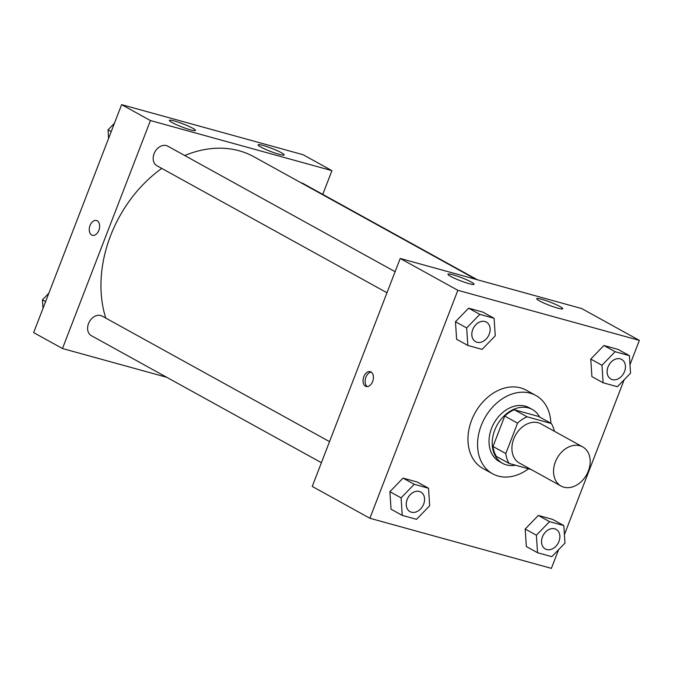 <?xml version="1.0" encoding="UTF-8"?>
<svg xmlns="http://www.w3.org/2000/svg" width="673" height="673" viewBox="0 0 673 673"><rect width="100%" height="100%" fill="white"/><g stroke="black" fill="none" stroke-linecap="round" stroke-linejoin="round"><path stroke-width="1.01" d="M555.368 461.905A22.369 16.918 -61.1 0 1 582.675 446.88A22.369 16.918 -61.1 0 1 586.671 474.633A22.369 16.918 -61.1 0 1 561.055 486.041A22.369 16.918 -61.1 0 1 555.368 461.905M561.055 486.041L519.421 463.058A22.369 16.918 -61.1 0 1 513.735 438.922A22.369 16.918 -61.1 0 1 541.05 423.897L582.675 446.88M504.733 416.074A30.041 22.722 -61.1 0 1 514.323 409.748L538.526 416.427L551.338 423.502L527.127 416.814A30.041 22.722 -61.1 0 0 517.537 423.149L504.733 416.074L492.998 446.477A30.041 22.722 -61.1 0 0 496.329 456.378L509.133 463.445L531.132 469.518M551.338 423.502A30.041 22.722 -61.1 0 1 554.325 431.225M517.537 423.149L505.81 453.552A30.041 22.722 -61.1 0 0 509.133 463.445M514.323 409.748L527.127 416.814M492.998 446.477L505.81 453.552M539.679 417.058A30.756 23.261 118.9 0 0 532.293 409.478A30.756 23.261 118.9 0 0 528.423 407.905A30.756 23.261 118.9 0 0 495.816 427.616A30.756 23.261 118.9 0 0 502.563 463.327A30.756 23.261 118.9 0 0 515.518 465.211M502.563 463.327L499.358 461.552A30.756 23.261 -61.1 0 1 491.534 428.373A30.756 23.261 -61.1 0 1 525.218 406.139A30.756 23.261 -61.1 0 1 529.087 407.712L532.293 409.478M528.507 468.795A44.729 33.835 -61.1 0 1 492.602 473.792A44.729 33.835 -61.1 0 1 481.22 425.521A44.729 33.835 -61.1 0 1 535.851 395.472A44.729 33.835 -61.1 0 1 550.867 423.241M492.602 473.792L482.995 468.492A44.729 33.835 -61.1 0 1 471.622 420.221A44.729 33.835 -61.1 0 1 526.244 390.172L535.851 395.472M629.995 364.64L639.35 340.387L457.85 290.299L369.881 518.269L551.38 568.357L558.582 549.706M564.42 534.581L624.157 379.765M494.108 318.304L482.894 312.112L468.61 308.175L455.47 321.744L456.614 339.259L467.819 345.442L482.112 349.388L495.252 335.819L494.108 318.304L479.815 314.358L466.675 327.928L467.819 345.442M629.406 355.647L618.201 349.455L603.908 345.51L590.768 359.088L591.912 376.602L603.117 382.786L617.41 386.731L630.551 373.162L629.406 355.647L615.114 351.701L601.973 365.271L603.117 382.786M563.831 525.588L552.626 519.396L538.333 515.451L525.192 529.028L526.336 546.543L537.542 552.726L551.835 556.672L564.975 543.103L563.831 525.588L549.538 521.642L536.398 535.212L537.542 552.726M428.533 488.245L417.319 482.053L403.034 478.116L389.894 491.685L391.038 509.2L402.244 515.392L416.537 519.329L429.677 505.76L428.533 488.245L414.24 484.299L401.1 497.869L402.244 515.392M457.85 290.299L400.208 258.466L581.708 308.562L639.35 340.387M400.208 258.466L312.247 486.436L369.881 518.269M370.983 371.959A7.689 4.947 105.4 0 1 372.834 380.96A7.689 4.947 105.4 0 1 366.188 386.495A7.689 4.947 105.4 0 1 363.462 377.772A7.689 4.947 105.4 0 1 370.276 371.673A7.689 4.947 105.4 0 1 370.983 371.959M371.269 372.135A7.689 4.947 -74.6 0 0 365.54 378.344A7.689 4.947 -74.6 0 0 367.281 386.605M541.706 299.292A13.982 1.632 -158.9 0 1 555.721 304.44A13.982 1.632 -158.9 0 1 562.754 308.747A13.982 1.632 -158.9 0 1 549.126 305.231A13.982 1.632 -158.9 0 1 536.675 298.677A13.982 1.632 -158.9 0 1 541.706 299.292M453.022 274.811A13.982 1.632 -158.9 0 1 467.028 279.968A13.982 1.632 -158.9 0 1 474.07 284.267A13.982 1.632 -158.9 0 1 460.441 280.759A13.982 1.632 -158.9 0 1 447.982 274.205A13.982 1.632 -158.9 0 1 453.022 274.811M105.762 318.077A117.422 88.811 -61.1 0 1 110.582 235.676A117.422 88.811 -61.1 0 1 161.772 168.401M184.722 155.522A117.422 88.811 -61.1 0 1 253.965 156.792L475.988 279.388M329.534 441.639L102.17 316.091A11.18 8.455 118.9 0 0 89.358 321.795A11.18 8.455 118.9 0 0 91.36 335.676L321.408 462.696M301.05 182.787A11.18 8.455 -61.1 0 1 303.043 183.493L477.418 279.783M386.983 292.755L156.935 165.735A11.18 8.455 -61.1 0 1 154.092 153.663A11.18 8.455 -61.1 0 1 167.745 146.15L395.11 271.69M150.432 120.551L331.932 170.648L303.119 154.731L121.62 104.643L150.432 120.551L62.471 348.521L166.761 377.309M322.771 194.388L331.932 170.648M281.432 152.729A13.982 1.632 -158.9 0 1 284.157 154.916A13.982 1.632 -158.9 0 1 270.529 151.4A13.982 1.632 -158.9 0 1 258.079 144.846A13.982 1.632 -158.9 0 1 263.118 145.461A13.982 1.632 -158.9 0 1 281.432 152.729M172.12 122.562A13.982 1.632 -158.9 0 1 169.394 120.374A13.982 1.632 -158.9 0 1 174.425 120.98A13.982 1.632 -158.9 0 1 188.432 126.137A13.982 1.632 -158.9 0 1 195.473 130.436A13.982 1.632 -158.9 0 1 186.387 128.568A13.982 1.632 -158.9 0 1 172.12 122.562M121.62 104.643L33.65 332.613L62.471 348.521M96.491 220.5A7.689 4.947 -74.6 0 0 90.047 225.48A7.689 4.947 105.4 0 1 96.491 220.5A7.689 4.947 105.4 0 1 99.217 229.224A7.689 4.947 105.4 0 1 92.403 235.323A7.689 4.947 105.4 0 1 90.039 225.48A7.689 4.947 -74.6 0 0 92.403 235.323M48.843 293.235L42.449 299.838L43.005 308.36M42.449 299.838L45.621 301.588M114.418 123.294L108.025 129.897L108.58 138.419M108.025 129.897L111.196 131.647M410.008 511.623L409.983 511.606A11.18 8.455 -61.1 0 1 409.983 511.606A11.18 8.455 -61.1 0 1 407.14 499.543A11.18 8.455 -61.1 0 1 420.793 492.03A11.18 8.455 -61.1 0 1 420.81 492.03L420.818 492.039A11.18 8.455 -61.1 0 1 422.821 505.919A11.18 8.455 -61.1 0 1 410.008 511.623A11.18 8.455 -61.1 0 1 407.165 499.551A11.18 8.455 -61.1 0 1 420.818 492.039M417.319 482.053L403.034 478.116L414.24 484.299M403.034 478.116L389.894 491.685L401.1 497.869M389.894 491.685L391.038 509.2M542.438 536.886A11.18 8.455 -61.1 0 1 556.091 529.365A11.18 8.455 -61.1 0 1 556.108 529.373L556.117 529.382A11.18 8.455 -61.1 0 1 558.119 543.262A11.18 8.455 -61.1 0 1 545.307 548.966A11.18 8.455 -61.1 0 1 545.281 548.949A11.18 8.455 -61.1 0 1 542.438 536.886M552.626 519.396L538.333 515.451L549.538 521.642M538.333 515.451L525.192 529.028L536.398 535.212M525.192 529.028L526.336 546.543M545.281 548.949L545.307 548.966A11.18 8.455 -61.1 0 1 542.463 536.894A11.18 8.455 -61.1 0 1 556.117 529.382M475.584 341.682L475.559 341.665A11.18 8.455 -61.1 0 1 475.559 341.665A11.18 8.455 -61.1 0 1 472.715 329.602A11.18 8.455 -61.1 0 1 486.369 322.081A11.18 8.455 -61.1 0 1 486.386 322.089L486.394 322.098A11.18 8.455 -61.1 0 1 488.396 335.978A11.18 8.455 -61.1 0 1 475.584 341.682A11.18 8.455 -61.1 0 1 472.74 329.61A11.18 8.455 -61.1 0 1 486.394 322.098M482.894 312.112L468.61 308.175L479.815 314.358M468.61 308.175L455.47 321.744L466.675 327.928M455.47 321.744L456.614 339.259M608.013 366.936A11.18 8.455 -61.1 0 1 621.667 359.424A11.18 8.455 -61.1 0 1 621.684 359.432A11.18 8.455 -61.1 0 1 623.694 373.322A11.18 8.455 -61.1 0 1 610.882 379.025A11.18 8.455 -61.1 0 1 610.857 379.008A11.18 8.455 -61.1 0 1 608.013 366.936M618.201 349.455L603.908 345.51L615.114 351.701M603.908 345.51L590.768 359.088L601.973 365.271M590.768 359.088L591.912 376.602M610.857 379.008L610.882 379.025A11.18 8.455 -61.1 0 1 608.039 366.953A11.18 8.455 -61.1 0 1 621.692 359.441L621.692 359.441"/></g></svg>
